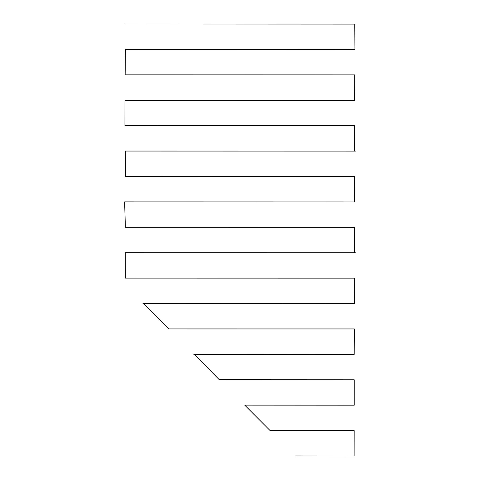 <?xml version="1.0" encoding="UTF-8"?>
<svg xmlns="http://www.w3.org/2000/svg" width="480" height="480" viewBox="0 0 480 480"><rect width="100%" height="100%" fill="white"/><g stroke="black" fill="none" stroke-linecap="round" stroke-linejoin="round"><path stroke-width="0.72" d="M295.368 455.952L354.126 456L354.174 430.608L270.066 430.542L244.734 405.12L354.21 405.186L354.222 379.788L219.336 379.74L194.352 354.306L193.788 354.282L354.186 354.372L354.324 328.95L168.738 328.938L143.652 303.516L142.974 303.48L354.342 303.558L354.39 278.148L125.382 278.112L125.292 252.678L355.29 252.702L354.354 252.78L354.48 227.346L125.382 227.322L124.62 201.888L354.594 201.93L354.516 176.532L125.04 176.472L125.472 176.484L125.346 151.05L125.04 151.05L355.38 151.098L354.516 151.098L354.594 125.73L124.938 125.67L124.962 100.26L354.582 100.308L354.684 74.892L125.154 74.85L125.418 49.422L354.948 49.482L354.774 24.09L125.778 24"/></g></svg>
